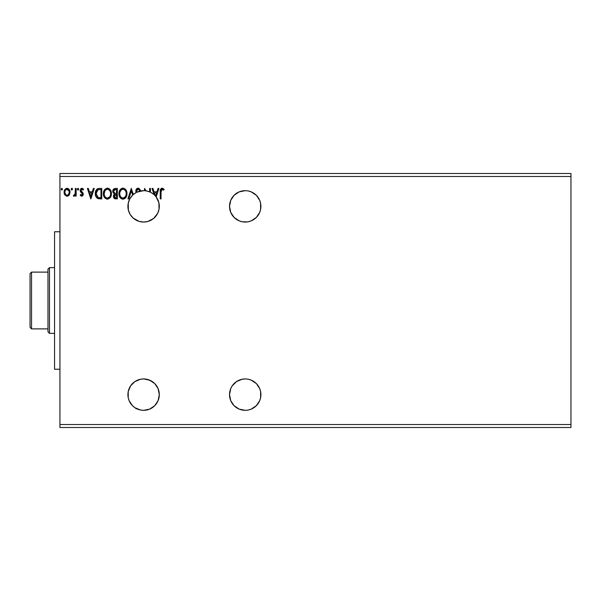 <?xml version="1.0" encoding="UTF-8"?>
<svg xmlns="http://www.w3.org/2000/svg" width="601" height="601" viewBox="0 0 601 601"><rect width="100%" height="100%" fill="white"/><g stroke="black" fill="none" stroke-linecap="round" stroke-linejoin="round"><path stroke-width="0.9" d="M242.15 379.246L236.501 381.59L232.166 385.917L230.716 388.629L229.522 394.632L230.716 400.642L234.12 405.728L239.213 409.131L245.216 410.325A15.686 15.686 0 0 1 229.522 394.632A15.686 15.686 0 0 1 245.216 378.946L242.15 379.246L245.216 378.946A15.686 15.686 0 0 1 260.902 394.632A15.686 15.686 0 0 1 245.216 410.325L247.379 410.175M247.379 190.825L245.216 190.675A15.686 15.686 0 0 1 260.902 206.368A15.686 15.686 0 0 1 245.216 222.054A15.686 15.686 0 0 1 229.522 206.368A15.686 15.686 0 0 1 245.216 190.675L239.213 191.869L234.12 195.272L230.716 200.358L229.522 206.368L230.716 212.371L234.12 217.457L239.213 220.86L242.15 221.754L247.379 221.904M143.639 222.054L143.609 222.054A15.686 15.686 0 0 1 136.187 192.545A15.686 15.686 0 0 0 133.347 194.499L136.187 192.545A15.686 15.686 0 0 1 143.609 190.675A15.686 15.686 0 0 0 136.96 192.155L136.667 190.652L137.486 189.398L138.688 189.435L139.74 190.983L140.394 190.449L138.884 188.376L137.096 188.429L135.969 190.014L136.187 192.545A15.686 15.686 0 0 0 133.347 194.499L131.273 188.436L127.923 198.893L128.794 198.893L131.341 190.96L132.671 195.115L129.861 198.803L128.253 203.146L128.359 210.057L130.101 214.347L133.024 217.945L139.026 221.371L143.609 222.054L140.041 221.641M132.716 383.34L134.879 381.597L130.567 385.917L128.223 391.574L128.223 397.697L129.117 400.642L132.513 405.728L134.894 407.681L140.551 410.025L143.609 410.325A15.686 15.686 0 0 1 127.923 394.632A15.686 15.686 0 0 1 143.609 378.946L146.344 379.186M251.218 220.86L248.273 221.754L251.218 220.86L256.311 217.457L259.707 212.371L260.601 209.426L260.601 203.303L259.707 200.358L256.522 195.49M259.707 212.371L259.429 213.009M258.257 215.083L257.964 215.504M247.379 379.096L245.216 378.946M248.273 410.025L251.218 409.131L256.311 405.728L259.707 400.642L260.601 397.697L260.601 391.574L259.707 388.629L256.522 383.761M259.707 400.642L259.429 401.28M258.257 403.354L257.964 403.774M253.93 407.681L253.502 407.959M140.364 409.987L139.319 409.724M130.778 403.662L132.581 405.795M130.304 402.94L129.328 401.122M128.899 400.086L128.238 397.764M128.253 397.854L127.945 395.556M127.945 395.548L127.923 395M127.93 394.136L128.126 392.092M128.276 391.319L129.095 388.682M129.072 388.734L130.101 386.653M130.109 386.638L130.379 386.203M130.853 385.504L132.152 383.919M134.849 381.62L137.306 380.268M138.087 379.952L140.041 379.359M140.844 379.193L143.609 378.946L140.551 379.246L134.894 381.59M147.087 379.336L152.143 381.47M152.692 381.845L153.608 382.544M153.631 382.559L154.382 383.228M154.893 383.731L156.606 385.85M156.538 385.744L157.95 388.276M158.243 388.975L159.295 394.346M159.295 395.075L159.077 397.269M158.957 397.885L158.168 400.484M157.935 401.025L156.891 402.986M156.478 403.609L156.162 404.045M154.051 406.344L150.445 408.755M149.641 409.116A15.686 15.686 0 0 1 149.626 409.123A15.686 15.686 0 0 1 146.186 410.107L146.186 410.107M138.087 221.048L137.306 220.732M132.716 217.66L132.145 217.081M130.853 215.496L130.379 214.79M128.276 209.681L128.126 208.908M127.93 206.864L127.923 206M128.163 203.626L128.238 203.236M129.02 200.584L129.328 199.878M130.297 198.06L130.778 197.331M137.261 192.019L139.319 191.276M140.364 191.013L143.624 190.675M152.293 193.304L150.445 192.245L150.445 188.436L149.641 188.436L149.641 191.884A15.686 15.686 0 0 0 143.609 190.675A15.686 15.686 0 0 1 146.186 190.893L144.593 188.436L144.413 190.697A15.686 15.686 0 0 1 146.186 190.893L149.634 191.877A15.686 15.686 0 0 0 146.186 190.893L144.593 188.436L144.413 190.697A15.686 15.686 0 0 0 143.609 190.675L136.96 192.155A15.686 15.686 0 0 0 136.187 192.545L135.841 191.201M152.323 193.319L154.051 194.656A15.686 15.686 0 0 1 155.343 195.949L154.352 192.861L156.598 192.861L155.539 196.181A15.686 15.686 0 0 0 154.051 194.656L152.061 188.436L154.051 194.656A15.686 15.686 0 0 0 150.445 192.245L150.445 188.436L149.641 188.436L149.641 191.884A15.686 15.686 0 0 1 150.445 192.245A15.686 15.686 0 0 0 149.641 191.884A15.686 15.686 0 0 1 150.445 192.245M156.478 197.391L156.891 198.007M157.935 199.975L158.168 200.516M158.957 203.115L159.077 203.731M159.295 205.925L159.295 206.654M158.243 212.025L157.95 212.731M154.893 217.269L154.382 217.772M152.692 219.155L152.143 219.53M149.739 220.807L149.243 221.01M147.08 221.664L146.344 221.814M59.935 176.484L570.95 176.484L570.95 424.516L59.935 424.516L59.935 173.494L570.95 173.494L59.935 173.494L59.935 424.516L570.95 424.516L570.95 427.506L59.935 427.506L570.95 427.506L570.95 176.484L59.935 176.484M143.609 410.325L149.611 409.131L154.705 405.728L158.101 400.642L159.295 394.632L158.101 388.629L154.705 383.543L149.611 380.14L143.609 378.946A15.686 15.686 0 0 1 159.295 394.632A15.686 15.686 0 0 1 143.609 410.325M256.311 195.272L251.218 191.869L248.273 190.975M126.984 193.62L126.45 190.87L125.436 189.3L123.874 188.301L122.018 188.301L120.463 189.323L119.156 191.802L119.156 195.55L121.207 198.646L123.934 199.014L126.045 197.226L126.984 193.62C127.021 190.645 125.677 188.827 122.95 188.166C120.223 188.849 118.885 190.682 118.938 193.672C118.885 196.685 120.238 198.518 123.01 199.164C125.714 198.45 127.044 196.602 126.984 193.62M111.425 193.62L110.892 190.87L109.878 189.3L108.315 188.301L106.918 188.203L104.341 190.074L103.597 191.802L103.432 194.619L104.927 198.037L107.692 199.156L110.231 197.616L111.425 193.62C111.463 190.645 110.118 188.827 107.391 188.166C104.664 188.849 103.327 190.682 103.38 193.672C103.327 196.685 104.687 198.518 107.451 199.164C110.163 198.45 111.486 196.602 111.425 193.62M93.388 188.436L94.259 188.436L90.909 198.893L94.259 188.436L93.388 188.436L92.314 191.787L89.376 191.787L88.302 188.436L87.423 188.436L90.774 198.893L94.259 188.436L93.388 188.436L92.314 191.787L89.376 191.787L88.302 188.436L87.423 188.436L90.774 198.893L87.423 188.436L88.302 188.436M78.708 189.172L77.747 188.383L77.529 189.751L78.19 190.021L78.671 189.473L78.04 190.044L78.708 189.172L78.04 188.301L77.364 189.172L78.04 190.044L77.364 189.172L78.04 188.301L78.708 189.172L77.957 188.308M71.196 189.172L71.872 190.044L71.196 189.172L71.872 188.301L72.503 188.872L72.022 188.323L71.361 188.594L71.579 189.961L72.541 189.172L71.872 190.044L72.541 189.172L71.872 188.301L71.196 189.172L71.579 189.969M62.481 189.172L61.52 188.383L61.31 189.751L61.963 190.021L62.444 189.473L61.813 190.044L62.481 189.172L61.813 188.301L61.144 189.172L61.813 190.044L61.144 189.172L61.813 188.301L62.481 189.172L61.738 188.308M69.213 194.949L69.949 191.554L68.334 188.661L65.742 188.669L64.262 190.885L64.517 194.326L66.395 196.129L68.799 195.453L69.994 192.237C70.009 190.066 69.025 188.752 67.042 188.301C65.051 188.759 64.074 190.066 64.089 192.237L64.87 194.957L67.042 196.211L69.213 194.949M75.358 188.436L76.162 188.436L75.358 188.436L75.102 194.146L73.345 195.949L74.434 196.091L75.358 194.957L75.358 196.076L76.162 196.076L76.162 188.436L76.162 196.076L76.162 188.436L75.358 188.436L75.23 193.627L73.345 195.949L73.953 196.211L75.358 194.957L75.358 196.076L76.162 196.076L75.358 196.076M81.736 196.211L82.9 195.543L83.254 193.905L81.18 191.201L81.045 190.036L81.969 189.24L83.073 190.044L83.531 189.338L81.879 188.301L80.842 188.744L80.203 190.126L80.444 191.689L82.45 194.063L81.864 195.25L80.654 194.469L80.181 195.122L80.842 195.851L81.736 196.211L83.269 194.206L83.006 193.026L80.985 190.472L81.969 189.24L83.073 190.044L83.531 189.338L81.879 188.301L80.181 190.509L80.444 191.689L82.465 194.243L81.683 195.272L80.654 194.469L80.181 195.122L81.736 196.211M99.338 188.436L97.309 188.879L95.995 190.404L95.379 192.613L95.567 195.55L97.377 198.345L101.772 198.893L101.772 188.436L99.338 188.436C96.551 188.812 95.213 190.517 95.334 193.53C95.213 195.678 96.002 197.338 97.7 198.518L101.772 198.893L101.772 188.436L101.772 198.893L100.187 198.893M115.234 188.436L117.33 188.436L114.438 188.564L113.101 189.833L112.86 192.237L114.415 194.078L113.664 195.07L113.469 196.805L114.393 198.548L117.33 198.893L117.33 188.436L117.33 198.893L117.33 188.436L115.234 188.436C113.604 188.684 112.778 189.676 112.77 191.403L114.415 194.078L113.439 196.302C113.454 197.954 114.258 198.818 115.85 198.893L115.595 198.886M161.038 191.937L161.459 189.593L162.435 189.277L163.72 190.179L164.126 189.375L162.3 188.173L160.572 189.187L160.234 198.893L161.038 198.893L161.038 191.937L162.157 189.24L163.72 190.179L164.126 189.375L162.15 188.166C160.55 188.714 159.911 189.931 160.234 191.832L160.234 198.893L161.038 198.893L161.053 191.126M256.311 383.543L251.218 380.14L248.273 379.246M158.897 188.436L158.018 188.436L158.897 188.436L156.162 196.955A15.686 15.686 0 0 0 155.539 196.181A15.686 15.686 0 0 1 143.609 222.054L147.899 221.461L153.616 218.448L157.642 213.385L159.025 209.283L158.889 202.822L156.162 196.955L158.897 188.436L158.018 188.436L156.944 191.787L154.006 191.787L152.932 188.436L152.061 188.436M133.347 194.499L131.273 188.436L127.923 198.893L128.794 198.893L131.341 190.96L132.671 195.115A15.686 15.686 0 0 1 133.347 194.499M135.924 191.794L135.856 191.396M59.935 427.506L59.935 424.516L59.935 427.506M570.95 173.494L570.95 176.484L570.95 173.494M61.738 190.036L61.144 189.172M68.792 195.46L67.628 196.144M64.51 194.311L64.292 193.717M64.269 193.642L64.134 192.966M64.517 190.186L65.855 188.601M67.387 188.323L68.191 188.579M68.544 188.812L68.935 189.187M68.334 188.661L69.528 190.096M69.806 193.657L69.566 194.318M67.297 189.255L68.905 190.735L66.531 189.315L67.042 189.24C68.506 189.615 69.22 190.615 69.19 192.23L69.062 191.223L69.19 192.23C69.22 193.853 68.506 194.867 67.042 195.272L67.042 195.272C65.577 194.867 64.863 193.853 64.893 192.23L64.923 192.741L64.893 192.23C64.855 190.615 65.577 189.615 67.042 189.24L68.003 189.54M67.545 195.19L68.537 194.408L69.16 192.741M66.08 194.957L66.914 195.265L65.704 194.611L64.923 192.741M66.335 189.39L65.396 190.277L66.538 189.315M65.013 191.223L65.396 190.277M66.914 195.265L67.042 195.272C68.506 194.867 69.22 193.853 69.19 192.23M75.358 194.957L73.953 196.211L73.345 195.949L73.728 195.137L74.314 195.227M73.953 196.211L73.345 195.949M75.102 194.146L75.343 192.23M75.35 191.531L75.358 191.005M75.305 192.974L75.17 193.89M78.701 189.323L78.543 189.751M78.325 189.961L77.364 189.172M80.181 195.122L80.654 194.469L81.864 195.25M81.518 195.25L82.465 194.243L82.104 193.327M82.42 194.589L82.269 193.552L80.324 191.411M82.269 193.552L80.196 190.817M80.834 188.744L81.248 188.444M82.645 188.489L83.201 188.902M83.531 189.338L82.863 189.758M83.073 190.044L81.759 189.27M81.24 189.653L81.045 190.036M81.037 190.074L81.263 191.313M80.985 190.472L83.006 193.026L83.269 194.206M81.796 191.809L82.314 192.215M83.186 194.904L83.006 195.37M90.849 196.369L89.714 192.861L91.968 192.861L90.849 196.369L89.714 192.861L91.968 192.861L90.849 196.369M98.925 198.833L98.339 198.736M95.559 195.528L95.454 195.002M95.649 191.261L95.859 190.697M99.112 188.436L98.421 188.504M97.339 188.864L96.791 189.285M96.34 195.205L96.183 194.326M96.769 190.863L97.475 190.051M98.076 189.728L100.968 189.51L100.968 197.819L98.121 197.526L96.137 193.537L97.948 189.773L98.594 189.6M99.856 197.812L99.27 197.774M97.602 197.233L96.986 196.617M96.558 191.268L96.137 193.537L96.626 191.126M111.373 194.536L111.305 195.017M111.2 195.49L111.087 195.896M110.96 196.257L110.757 196.737M110.742 196.752L110.494 197.218M106.986 199.134L106.52 199.036M103.785 196.151L103.605 195.558M103.988 190.72L104.334 190.089M103.785 191.201L104.897 189.338M107.872 188.203L108.308 188.293M109.269 188.759L110.456 190.044M109.893 189.315L110.449 190.036M110.9 190.878L111.087 191.366M111.313 192.275L111.373 192.673M104.198 193.289L104.183 193.672C104.131 191.261 105.213 189.781 107.421 189.24L107.038 189.27L107.421 189.24C109.592 189.781 110.659 191.246 110.622 193.62L110.584 192.868L110.622 193.62C110.674 196.024 109.6 197.511 107.421 198.09C105.22 197.541 104.146 196.061 104.183 193.672L104.942 190.765L106.317 189.488L105.723 189.871M110.336 195.513L110.509 194.829M109.622 196.88L107.421 198.09M104.709 196.121L105.085 196.752M104.356 195.145L104.228 194.423M104.739 196.181L104.364 195.167M105.273 196.993L105.693 197.413L105.273 196.993M107.038 198.06L106.182 197.752M104.942 190.765L104.664 191.291M110.163 191.321L110.381 191.907M108.503 189.48L109.855 190.757M108.36 197.894L109.45 197.09M110.614 194.003L110.576 194.378M113.762 197.782L115.339 198.863M113.574 197.293L113.469 196.812M113.491 195.678L113.784 194.822M113.612 190.945L115.602 189.51L116.519 189.51L116.519 193.394L114.836 193.274L116.113 193.394L114.836 193.274L113.574 191.403L113.867 190.277M114.551 193.161L113.612 191.862M114.738 189.6L115.129 189.533M114.318 195.671L114.243 196.287L116.519 194.469L116.519 197.819L114.588 197.413L115.685 197.819L114.243 196.287L114.723 194.897L116.113 194.469L115.49 194.514M114.588 197.413L114.243 196.287L114.566 197.383M113.634 190.855L114.385 189.736M114.393 195.445L114.723 194.897M116.113 194.469L116.519 194.469L116.519 197.819L115.685 197.819M126.931 194.544L126.856 195.032M126.758 195.49L126.638 195.896M126.51 196.257L126.308 196.737M126.3 196.752L126.045 197.218M126.045 197.226L125.489 197.969M125.196 198.27L124.783 198.593L125.196 198.262M122.536 199.134L122.071 199.036M120.478 198.03L119.915 197.301M119.344 196.151L119.156 195.558M118.953 194.146L118.953 193.191M119.539 190.72L119.201 191.636M119.899 190.059L120.463 189.323M121.672 188.429L122.476 188.203M122.033 188.301L122.461 188.203M123.19 188.181L123.874 188.301M124.828 188.759L125.429 189.292M126.45 190.87L126 190.036M126.458 190.885L126.638 191.366M126.871 192.275L126.924 192.673M119.757 193.289L119.742 193.672C119.689 191.261 120.763 189.781 122.972 189.24L122.596 189.27L122.972 189.24C125.151 189.781 126.218 191.246 126.18 193.62L126.135 192.868L126.18 193.62C126.225 196.024 125.158 197.511 122.972 198.09C120.778 197.541 119.704 196.061 119.742 193.672L119.915 192.162L121.282 189.871M124.054 189.48L124.948 190.156M126.165 194.003L126.082 194.754L126.165 194.003M125.173 196.88L123.16 198.082M120.26 196.121L120.643 196.752M120.29 196.181L119.779 194.423M120.831 196.993L121.252 197.413L120.831 196.993M122.596 198.06L121.733 197.752M120.501 190.765L120.215 191.291M125.714 191.321L125.94 191.907M123.919 197.894L125 197.09M126.082 194.754L125.752 195.881M128.794 198.893L127.923 198.893L131.409 188.436M140.394 190.449L139.74 190.983L140.394 190.449L138.591 188.248M139.552 188.924L139.92 189.465M140.025 189.661L140.221 190.051M138.41 189.292L139.477 190.412M136.667 190.652L138.253 189.255M136.9 192.042L136.652 191.276M137.576 188.226L138.042 188.166C136.585 188.489 135.849 189.428 135.834 190.998M136.179 189.48L136.833 188.624M137.096 188.429L137.546 188.233L137.096 188.429M149.641 188.436L150.445 188.436M158.018 188.436L156.944 191.787L154.006 191.787L152.932 188.436M161.038 198.893L160.234 198.893M161.316 188.376L161.789 188.203M161.857 188.188L163.72 188.932M164.126 189.375L163.472 189.961M162.06 189.247L163.72 190.179L161.954 189.262M161.271 189.886L161.128 190.329L161.271 189.886M68.905 190.735L69.16 191.719M100.104 189.51L100.968 189.51L100.968 197.819L100.442 197.819M99.015 189.548L99.556 189.518M105.986 189.676L106.67 189.353M110.449 192.132L110.584 192.876M113.574 191.403L113.612 190.953M115.602 189.51L116.519 189.51L116.519 193.394L116.113 193.394M121.545 189.676L122.221 189.353M124.392 189.668L125.414 190.757M126 192.132L126.135 192.876M155.343 195.949L154.352 192.861L156.598 192.861L155.539 196.181A15.686 15.686 0 0 0 155.343 195.949M136.187 408.455L136.036 408.83M59.935 231.768L54.556 231.768L54.556 369.232L59.935 369.232L54.556 369.232L54.556 231.768L59.935 231.768M47.982 272.11L47.982 331.88L49.477 333.375L49.477 267.625L47.982 269.12L47.982 272.11L47.982 269.12L49.477 267.625L49.477 333.375L54.556 333.375L49.477 333.375L47.982 331.88L47.982 272.11L31.545 272.11L31.545 328.89L47.982 328.89L31.545 328.89L31.545 272.11L30.05 273.605L30.05 327.395L30.05 273.605L31.545 272.11L47.982 272.11M54.556 267.625L49.477 267.625L54.556 267.625M30.05 327.395L31.545 328.89L30.05 327.395"/></g></svg>
